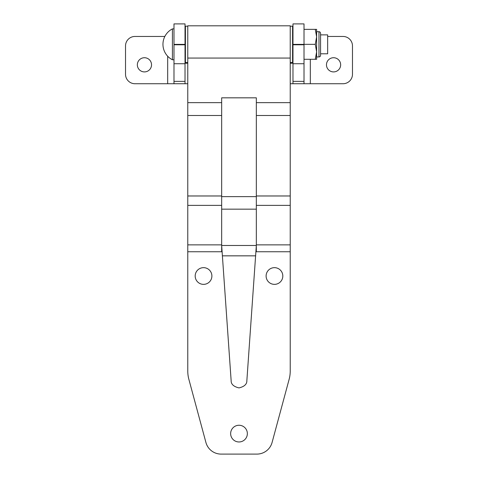 <?xml version="1.0" encoding="UTF-8"?>
<svg xmlns="http://www.w3.org/2000/svg" width="478" height="478" viewBox="0 0 478 478"><rect width="100%" height="100%" fill="white"/><g stroke="black" fill="none" stroke-linecap="round" stroke-linejoin="round"><path stroke-width="0.72" d="M185.022 83.734L173.986 83.734L173.986 23.9L185.022 23.9L185.022 83.734L187.776 83.734M333.56 57.724A7.092 7.092 0 0 0 326.468 64.817A7.092 7.092 0 0 0 333.56 71.909A7.092 7.092 0 0 0 340.653 64.817A7.092 7.092 0 0 0 333.56 57.724M144.44 57.724A7.092 7.092 0 0 0 137.347 64.817A7.092 7.092 0 0 0 144.44 71.909A7.092 7.092 0 0 0 151.532 64.817A7.092 7.092 0 0 0 144.44 57.724M310.318 59.302L310.318 83.734L290.224 83.734M164.85 36.453L134.981 36.453A9.458 9.458 0 0 0 125.523 45.906L125.523 74.275A9.458 9.458 0 0 0 134.981 83.734L167.682 83.734L167.682 56.231M310.318 83.734L343.019 83.734A9.458 9.458 0 0 0 352.477 74.275L352.477 45.906A9.458 9.458 0 0 0 343.019 36.453L327.651 36.453M173.986 83.734L167.682 83.734M304.014 44.388L292.978 44.388L292.978 23.9L304.014 23.9L304.014 83.734M292.978 44.388L292.978 83.734M185.022 56.942L185.416 56.942M292.584 56.942L292.978 56.942M185.022 63.245L187.776 63.245M290.224 63.245L292.978 63.245M239 441.965A8.353 8.353 0 0 1 230.647 433.612A8.353 8.353 0 0 1 239 425.259A8.353 8.353 0 0 1 247.353 433.612A8.353 8.353 0 0 1 239 441.965M274.462 284.362A8.353 8.353 0 0 1 266.109 276.009A8.353 8.353 0 0 1 274.462 267.656A8.353 8.353 0 0 1 282.815 276.009A8.353 8.353 0 0 1 274.462 284.362M203.538 284.362A8.353 8.353 0 0 1 195.185 276.009A8.353 8.353 0 0 1 203.538 267.656A8.353 8.353 0 0 1 211.891 276.009A8.353 8.353 0 0 1 203.538 284.362M221.667 209.161L221.667 97.823L256.333 97.823L256.333 209.161L221.667 209.161L221.667 245.477L256.333 245.477L246.863 380.584C246.977 384.192 244.36 386.63 239 387.909C233.64 386.63 231.023 384.192 231.137 380.584L221.667 245.477M256.333 209.161L256.333 245.477M290.224 251.751L290.224 25.812L187.776 25.812L187.776 371.119A31.518 31.518 0 0 0 188.87 379.335L205.91 442.449A15.762 15.762 0 0 0 221.123 454.1L256.877 454.1A15.762 15.762 0 0 0 272.09 442.449L289.13 379.335A31.518 31.518 0 0 0 290.224 371.119L290.224 251.751L256.333 251.751L256.333 246.301M187.776 251.751L221.667 251.751L221.667 246.301M187.776 26.206L185.416 26.206L185.416 62.457L187.776 62.457M290.224 26.206L292.584 26.206L292.584 62.457L290.224 62.457M173.986 28.883L172.415 28.883A17.339 17.339 0 0 0 172.415 59.774L172.415 28.883M173.986 59.774L172.415 59.774M320.559 53.787L327.651 53.787L327.651 34.876L320.559 34.876M292.978 34.876L292.584 34.876M185.416 34.876L185.022 34.876M292.978 53.787L292.584 53.787M185.416 53.787L185.022 53.787M318.981 56.942A1.577 1.577 0 0 0 320.559 55.364L320.559 33.299A1.577 1.577 0 0 0 318.981 31.721L316.621 31.721L316.621 56.942L318.981 56.942L318.981 31.721M315.283 29.361L316.621 29.361L316.621 36.842L315.283 29.361L304.014 29.361M316.621 51.815L316.621 59.302L315.283 59.302L316.621 51.815L315.283 44.329L316.621 36.842M304.014 59.302L315.283 59.302M304.014 44.329L315.283 44.329M304.014 44.777L292.978 44.777M304.014 63.729L292.978 63.729M304.014 81.374L292.978 81.374M173.986 44.388L185.022 44.388M173.986 81.374L185.022 81.374M173.986 63.729L185.022 63.729M173.986 44.777L185.022 44.777M255.664 255.844L222.336 255.844M221.667 115.497L187.776 115.497M221.667 102.645L187.776 102.645M221.667 195.974L187.776 195.974M221.667 205.373L187.776 205.373M221.667 244.861L187.776 244.861M290.224 58.065L187.776 58.065M290.224 102.645L256.333 102.645M290.224 115.497L256.333 115.497M290.224 195.974L256.333 195.974M290.224 205.373L256.333 205.373M290.224 244.861L256.333 244.861M221.667 196.631L256.333 196.631"/></g></svg>
